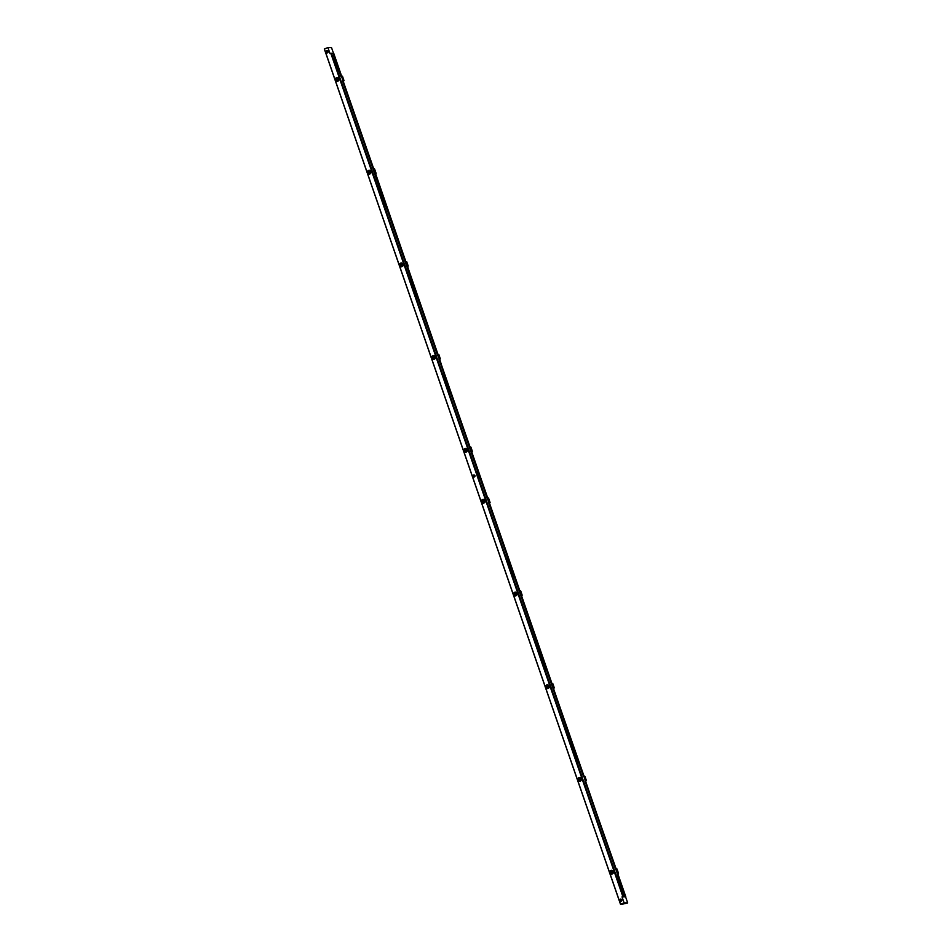 <?xml version="1.0" encoding="UTF-8"?>
<svg xmlns="http://www.w3.org/2000/svg" width="952" height="952" viewBox="0 0 952 952"><rect width="100%" height="100%" fill="white"/><g stroke="black" fill="none" stroke-linecap="round" stroke-linejoin="round"><path stroke-width="1.43" d="M625.595 896.855L627.689 902.948L621.406 904.4L620.478 904.21L624.107 902.889L622.025 896.867L625.797 896.772L622.025 896.867M381.514 197.98A3.177 0.643 70.1 0 0 382.906 200.003A3.177 0.643 70.1 0 0 382.466 196.909A3.177 0.643 70.1 0 0 380.8 194.03A3.177 0.643 70.1 0 0 380.752 194.041A3.177 0.643 70.1 0 0 380.859 196.076M379.943 193.411L380.978 193.244L380.229 191.162L379.217 191.328M383.168 202.728L384.322 202.883L383.585 200.801L382.442 200.634M378.932 190.495L379.931 190.329L381.026 192.197L384.37 201.848L384.62 203.716L383.454 203.561M416.286 298.357L417.381 298.523A4.201 0.845 70.1 0 0 417.476 298.511A4.201 0.845 70.1 0 0 417.678 297.762L417.809 297.583A4.201 0.845 70.1 0 0 417.321 295.251L413.465 284.124A4.201 0.845 70.1 0 0 412.347 281.792L412.121 281.697A4.201 0.845 70.1 0 0 411.3 280.947L410.312 281.114M413.18 285.065L405.326 262.086L405.957 261.955L375.302 173.907M384.18 205.644L385.286 205.81A4.201 0.845 70.1 0 0 385.37 205.799A4.201 0.845 70.1 0 0 385.572 205.049L385.703 204.87A4.201 0.845 70.1 0 0 385.215 202.526L381.359 191.411A4.201 0.845 70.1 0 0 380.241 189.079L380.015 188.984A4.201 0.845 70.1 0 0 379.193 188.234L378.206 188.401M413.62 290.693A3.177 0.643 70.1 0 0 415.012 292.716A3.177 0.643 70.1 0 0 414.572 289.622A3.177 0.643 70.1 0 0 412.894 286.742A3.177 0.643 70.1 0 0 412.859 286.754A3.177 0.643 70.1 0 0 412.966 288.789M412.049 286.124L413.085 285.957L412.335 283.875L411.323 284.041M415.274 295.441L416.417 295.596L415.691 293.514L414.548 293.347M411.038 283.208L412.037 283.041L413.132 284.91L416.464 294.561L416.726 296.429L415.56 296.274M448.38 391.07L449.487 391.236A4.201 0.845 70.1 0 0 449.582 391.224A4.201 0.845 70.1 0 0 449.784 390.487L449.915 390.296A4.201 0.845 70.1 0 0 449.427 387.964L445.572 376.837A4.201 0.845 70.1 0 0 444.453 374.505L444.227 374.41A4.201 0.845 70.1 0 0 443.406 373.672L442.418 373.827M439.491 359.297L437.432 354.798L438.063 354.668M445.726 383.406A3.177 0.643 70.1 0 0 447.119 385.429A3.177 0.643 70.1 0 0 446.678 382.347A3.177 0.643 70.1 0 0 445 379.455A3.177 0.643 70.1 0 0 444.965 379.467A3.177 0.643 70.1 0 0 445.072 381.502M444.144 378.837L445.191 378.67L444.441 376.587L443.43 376.754M447.369 388.154L448.523 388.309L447.797 386.226L446.655 386.06M443.132 375.921L444.144 375.754L445.238 377.623L448.57 387.274L448.832 389.142L447.666 388.987M448.832 389.142L447.833 389.487L448.832 389.142M512.592 576.507L513.699 576.662A4.201 0.845 70.1 0 0 513.794 576.65A4.201 0.845 70.1 0 0 513.997 575.912L514.128 575.722A4.201 0.845 70.1 0 0 513.628 573.39L509.784 562.263A4.201 0.845 70.1 0 0 508.654 559.931L508.439 559.835A4.201 0.845 70.1 0 0 507.618 559.098L506.619 559.264M471.466 451.938L489.126 502.93M487.84 498.372L471.752 451.902L471.026 451.819L469.538 447.511L470.169 447.392L439.515 359.332M477.178 474.215A3.177 0.643 -109.9 0 1 477.059 472.18A3.177 0.643 -109.9 0 1 478.82 475.167A3.177 0.643 -109.9 0 1 479.225 478.142A3.177 0.643 -109.9 0 1 477.833 476.119M616.587 876.804L617.574 876.637A4.201 0.845 -109.9 0 1 618.395 877.387L618.621 877.47A4.201 0.845 -109.9 0 1 619.74 879.803L623.596 890.929A4.201 0.845 -109.9 0 1 624.084 893.262L623.953 893.452A4.201 0.845 -109.9 0 1 623.75 894.19A4.201 0.845 -109.9 0 1 623.655 894.202L622.548 894.047M585.587 781.187L617.396 873.769M553.481 688.474L585.575 781.14M576.805 761.933L577.912 762.088A4.201 0.845 70.1 0 0 578.007 762.076A4.201 0.845 70.1 0 0 578.209 761.338L578.34 761.148A4.201 0.845 70.1 0 0 577.84 758.815L573.985 747.689A4.201 0.845 70.1 0 0 572.866 745.356L572.64 745.273A4.201 0.845 70.1 0 0 571.831 744.523L570.831 744.69M552.041 683.81L551.41 683.929L573.711 748.629M544.699 669.22L545.805 669.375A4.201 0.845 70.1 0 0 545.901 669.363A4.201 0.845 70.1 0 0 546.103 668.625L546.234 668.435A4.201 0.845 70.1 0 0 545.734 666.102L541.89 654.976A4.201 0.845 70.1 0 0 540.76 652.644L540.534 652.548A4.201 0.845 70.1 0 0 539.725 651.811L538.725 651.977M577.245 759.993L576.257 760.351L577.245 759.993L576.995 758.125L573.651 748.474L572.568 746.606L571.557 746.773M574.151 754.258A3.177 0.643 70.1 0 0 575.543 756.281A3.177 0.643 70.1 0 0 575.103 753.199A3.177 0.643 70.1 0 0 573.425 750.319A3.177 0.643 70.1 0 0 573.378 750.319A3.177 0.643 70.1 0 0 573.485 752.354M577.209 760.005L576.079 759.839M572.568 749.7L573.604 749.521L572.866 747.439L571.843 747.606M575.793 759.006L576.948 759.161L576.222 757.078L575.067 756.923M519.935 591.097L519.304 591.216L541.605 655.916M545.139 667.281L544.151 667.638L545.139 667.281L544.889 665.412L541.545 655.761L540.462 653.893L539.451 654.06M542.045 661.545A3.177 0.643 70.1 0 0 543.437 663.568A3.177 0.643 70.1 0 0 542.997 660.486A3.177 0.643 70.1 0 0 541.319 657.606A3.177 0.643 70.1 0 0 541.271 657.606A3.177 0.643 70.1 0 0 541.379 659.641M545.103 667.293L543.973 667.126M540.462 656.987L541.498 656.809L540.76 654.726L539.736 654.893M543.687 666.293L544.841 666.448L544.116 664.365L542.961 664.21M381.074 192.352L373.22 169.373L373.85 169.242L342.898 81.075M333.628 53.55L343.184 81.146M338.424 73.53L339.531 73.685A4.201 0.845 70.1 0 0 339.626 73.685A4.201 0.845 70.1 0 0 339.828 72.935L339.959 72.745A4.201 0.845 70.1 0 0 339.459 70.412L335.616 59.298A4.201 0.845 70.1 0 0 334.485 56.965L334.259 56.87A4.201 0.845 70.1 0 0 333.45 56.12L332.45 56.287M512.045 574.925L513.045 574.568L512.783 572.699L509.439 563.048L508.356 561.18L507.345 561.347M385.155 202.359L405.742 261.8L384.418 201.991M343.196 81.194L373.874 169.242M375.576 173.561L405.968 261.955M417.262 295.072L437.849 354.513L416.524 294.704M449.368 387.785L469.943 447.226L448.63 387.416M445.631 377.016L439.491 359.285L445.286 377.777M439.36 359.225L470.181 447.38M487.602 498.217L471.597 451.998L487.602 498.217M577.781 758.637L583.921 776.356L577.043 758.28M584.159 776.511L553.374 688.332M545.674 665.924L551.815 683.643L544.937 665.567M513.568 573.211L519.709 590.93L512.83 572.842M509.498 563.203L489.257 502.989L509.844 562.442M331.51 53.55L333.605 53.491L335.33 60.238M334.188 61.297L335.223 61.118L334.485 59.036L333.462 59.214M337.413 70.615L338.567 70.769L337.841 68.687L336.687 68.52M333.176 58.381L334.188 58.203L335.271 60.083L338.615 69.722L338.864 71.602L337.698 71.448M338.864 71.602L337.877 71.947L338.864 71.602M335.116 63.962A3.177 0.643 -109.9 0 1 334.997 61.928A3.177 0.643 -109.9 0 1 336.675 64.688A3.177 0.643 -109.9 0 1 337.163 67.889A3.177 0.643 -109.9 0 1 337.115 67.901A3.177 0.643 -109.9 0 1 335.77 65.867M623.536 890.751L625.595 896.724L622.798 890.394M619.8 879.981L617.681 873.853L619.454 880.743M619.24 884.467A3.177 0.643 -109.9 0 1 619.133 882.444A3.177 0.643 -109.9 0 1 620.811 885.205A3.177 0.643 -109.9 0 1 621.287 888.406A3.177 0.643 -109.9 0 1 621.239 888.406A3.177 0.643 -109.9 0 1 619.895 886.371M620.823 889.037L621.965 889.204L622.691 891.286L621.537 891.12M621.834 891.953L623.001 892.119L622.739 890.239L619.407 880.6L618.312 878.72L617.301 878.886M617.598 879.719L618.61 879.553L619.359 881.635L618.312 881.814M509.939 568.832A3.177 0.643 70.1 0 0 511.331 570.855A3.177 0.643 70.1 0 0 510.891 567.773A3.177 0.643 70.1 0 0 509.213 564.893A3.177 0.643 70.1 0 0 509.165 564.893A3.177 0.643 70.1 0 0 509.284 566.928M513.045 574.568L511.867 574.413M508.356 564.274L509.403 564.096L508.654 562.013L507.63 562.18M511.581 573.58L512.735 573.735L512.009 571.652L510.855 571.497M616.265 869.224L585.29 781.057M625.797 896.772L617.824 873.746L625.797 896.772M339.4 70.234L341.53 76.374L338.662 69.877M333.807 53.55L341.768 76.529M333.557 53.502L331.51 47.6L327.94 47.612L330.023 53.645L331.403 53.241L623.393 896.475L331.403 53.241M324.311 48.933L620.478 904.21L324.311 48.933L327.94 47.612M370.947 171.598A1.868 1.821 89.8 0 1 369.233 174.085A1.868 1.821 89.8 0 1 367.401 172.229A1.868 1.821 89.8 0 1 370.947 171.598M403.053 264.311A1.868 1.821 89.8 0 1 401.339 266.798A1.868 1.821 89.8 0 1 399.507 264.942A1.868 1.821 89.8 0 1 403.053 264.311M435.159 357.024A1.868 1.821 89.8 0 1 433.446 359.511A1.868 1.821 89.8 0 1 431.613 357.654A1.868 1.821 89.8 0 1 435.159 357.024M467.265 449.737A1.868 1.821 89.8 0 1 465.552 452.224A1.868 1.821 89.8 0 1 463.719 450.367A1.868 1.821 89.8 0 1 467.265 449.737A1.725 1.678 89.8 0 1 465.671 452.081A1.725 1.678 89.8 0 1 464.076 450.927A1.725 1.678 89.8 0 1 465.659 448.63A1.725 1.678 89.8 0 1 467.253 449.784M581.232 778.867A1.868 1.821 89.8 0 1 579.518 781.354A1.868 1.821 89.8 0 1 577.685 779.498A1.868 1.821 89.8 0 1 581.232 778.867M549.125 686.154A1.868 1.821 89.8 0 1 547.412 688.641A1.868 1.821 89.8 0 1 545.579 686.785A1.868 1.821 89.8 0 1 549.125 686.154M517.019 593.441A1.868 1.821 89.8 0 1 515.306 595.928A1.868 1.821 89.8 0 1 513.473 594.072A1.868 1.821 89.8 0 1 517.019 593.441M484.925 500.728A1.868 1.821 89.8 0 1 483.2 503.215A1.868 1.821 89.8 0 1 481.367 501.359A1.868 1.821 89.8 0 1 484.925 500.728A1.725 1.678 89.8 0 1 483.33 503.072A1.725 1.678 89.8 0 1 481.736 501.918A1.725 1.678 89.8 0 1 483.318 499.622A1.725 1.678 89.8 0 1 484.913 500.776M338.841 78.885A1.868 1.821 89.8 0 1 337.127 81.372A1.868 1.821 89.8 0 1 335.294 79.516A1.868 1.821 89.8 0 1 338.841 78.885M613.338 871.58A1.868 1.821 89.8 0 1 611.624 874.067A1.868 1.821 89.8 0 1 609.792 872.211A1.868 1.821 89.8 0 1 613.338 871.58M620.478 899.176A1.059 1.035 89.8 0 1 621.846 900.164A1.059 1.035 89.8 0 1 619.8 900.354A1.059 1.035 89.8 0 1 620.478 899.176M326.714 50.849A1.059 1.035 89.8 0 1 328.095 51.836A1.059 1.035 89.8 0 1 326.036 52.027A1.059 1.035 89.8 0 1 326.714 50.849M474.917 475.655A1.059 1.035 89.8 0 1 473.941 477.071A1.059 1.035 89.8 0 1 472.906 476.012A1.059 1.035 89.8 0 1 474.917 475.655M331.177 53.241L623.132 896.486L331.129 53.252M627.677 902.877L624.107 902.889M474.405 475.072A1.059 1.035 -90.2 0 0 474.417 476.952M327.524 50.908A1.059 1.035 -90.2 0 0 327.536 52.788M621.287 899.235A1.059 1.035 -90.2 0 0 621.299 901.116M612.077 872.948A0.762 0.75 89.8 0 1 611.969 871.473M611.279 871.615L611.755 871.437A0.762 0.75 89.8 0 1 612.017 871.485L612.398 871.818A0.762 0.75 89.8 0 1 612.481 872.08L612.398 872.591A0.762 0.75 89.8 0 1 612.219 872.794L611.743 872.96A0.762 0.75 89.8 0 1 611.481 872.913L611.767 872.913A0.762 0.75 89.8 0 1 611.386 872.579L611.101 872.579A0.762 0.75 89.8 0 1 611.017 872.329L611.303 872.318A0.762 0.75 89.8 0 1 611.398 871.818L611.101 871.818A0.762 0.75 89.8 0 1 611.279 871.615L611.565 871.615A0.762 0.75 89.8 0 1 611.886 871.449M610.91 872.496A0.881 0.869 89.8 0 1 611.874 871.33A0.881 0.869 89.8 0 1 612.386 872.782A0.881 0.869 89.8 0 1 610.91 872.496M610.232 872.746A1.618 1.583 -90.2 0 0 612.933 873.258A1.618 1.583 -90.2 0 0 612.005 870.604A1.618 1.583 -90.2 0 0 610.232 872.746M610.161 872.782A1.725 1.678 89.8 0 1 611.731 870.485A1.725 1.678 89.8 0 1 613.326 871.627A1.725 1.678 89.8 0 1 611.755 873.924A1.725 1.678 89.8 0 1 610.161 872.782M612.326 870.485A1.725 1.678 -90.2 0 0 612.267 870.473L611.731 870.485M483.652 502.097A0.762 0.75 89.8 0 1 483.545 500.621M483.152 500.752L483.295 500.585A0.762 0.75 89.8 0 1 483.592 500.633L483.973 500.966A0.762 0.75 89.8 0 1 484.068 501.228L483.973 501.728A0.762 0.75 89.8 0 1 483.794 501.942L483.33 502.109A0.762 0.75 89.8 0 1 483.069 502.061L483.354 502.061A0.762 0.75 89.8 0 1 482.973 501.728L482.688 501.728A0.762 0.75 89.8 0 1 482.593 501.466L482.878 501.466A0.762 0.75 89.8 0 1 482.973 500.966L482.688 500.966A0.762 0.75 89.8 0 1 482.854 500.752L483.152 500.752A0.762 0.75 89.8 0 1 483.473 500.597M482.485 501.644A0.881 0.869 89.8 0 1 483.461 500.478A0.881 0.869 89.8 0 1 483.961 501.918A0.881 0.869 89.8 0 1 482.485 501.644M481.807 501.894A1.618 1.583 -90.2 0 0 484.508 502.406A1.618 1.583 -90.2 0 0 483.592 499.752A1.618 1.583 -90.2 0 0 481.807 501.894M465.98 451.117L465.956 451.117A0.762 0.75 89.8 0 1 465.956 451.117A0.762 0.75 89.8 0 0 465.98 451.117A0.762 0.75 89.8 0 1 465.897 449.63M465.492 449.76L465.635 449.582A0.762 0.75 89.8 0 1 465.933 449.642L466.313 449.975A0.762 0.75 89.8 0 1 466.409 450.237L466.313 450.736A0.762 0.75 89.8 0 1 466.147 450.95L465.671 451.117A0.762 0.75 89.8 0 1 465.409 451.07L465.695 451.07A0.762 0.75 89.8 0 1 465.314 450.736L465.028 450.736A0.762 0.75 89.8 0 1 464.933 450.474L465.219 450.474A0.762 0.75 89.8 0 1 465.314 449.975L465.028 449.975A0.762 0.75 89.8 0 1 465.195 449.76L465.492 449.76A0.762 0.75 89.8 0 1 465.814 449.606M464.826 450.653A0.881 0.869 89.8 0 1 465.802 449.487A0.881 0.869 89.8 0 1 466.302 450.927A0.881 0.869 89.8 0 1 464.826 450.653M464.148 450.903A1.618 1.583 -90.2 0 0 466.849 451.415A1.618 1.583 -90.2 0 0 465.933 448.761A1.618 1.583 -90.2 0 0 464.148 450.903M465.671 452.081L466.206 452.081A1.725 1.678 -90.2 0 0 466.266 452.069M337.579 80.254A0.762 0.75 89.8 0 1 337.472 78.778M337.067 78.909L337.222 78.73A0.762 0.75 89.8 0 1 337.52 78.79L337.9 79.123A0.762 0.75 89.8 0 1 337.984 79.385L337.9 79.885A0.762 0.75 89.8 0 1 337.722 80.099L337.246 80.266A0.762 0.75 89.8 0 1 336.984 80.218L337.282 80.218A0.762 0.75 89.8 0 1 336.889 79.885L336.603 79.885A0.762 0.75 89.8 0 1 336.52 79.623L336.806 79.623A0.762 0.75 89.8 0 1 336.901 79.123L336.603 79.123A0.762 0.75 89.8 0 1 336.782 78.909L337.067 78.909A0.762 0.75 89.8 0 1 337.389 78.754M336.413 79.801A0.881 0.869 89.8 0 1 337.389 78.635A0.881 0.869 89.8 0 1 337.889 80.075A0.881 0.869 89.8 0 1 336.413 79.801M335.735 80.039A1.618 1.583 -90.2 0 0 338.436 80.551A1.618 1.583 -90.2 0 0 337.52 77.909A1.618 1.583 -90.2 0 0 335.735 80.039M335.663 80.075A1.725 1.678 89.8 0 1 337.246 77.778A1.725 1.678 89.8 0 1 338.829 78.933A1.725 1.678 89.8 0 1 337.258 81.229A1.725 1.678 89.8 0 1 335.663 80.075M470.895 447.083L472.43 451.534M471.323 451.926L472.097 451.7M471.192 451.831L470.371 447.309M470.514 447.154L470.752 448.416M471.537 451.831L470.014 447.44M471.502 450.582L471.906 451.748M472.228 451.641L470.657 447.107M344.029 80.658L342.47 76.231M342.97 81.122L343.672 80.837M342.779 80.979L341.947 76.457M342.101 76.303L342.327 77.564M343.113 80.979L341.601 76.588M343.077 79.73L343.482 80.884M343.815 80.789L342.244 76.255M488.543 498.075L490.09 502.525M488.971 502.918L489.745 502.692M488.852 502.823L487.424 498.324L488.031 498.312M488.174 498.146L488.412 499.407M489.197 502.823L487.674 498.432M489.161 501.573L489.566 502.739M489.887 502.632L488.317 498.098M616.967 868.926L618.514 873.389M617.467 873.817L618.169 873.543M617.277 873.674L616.444 869.164M616.598 868.997L616.825 870.259M617.61 873.686L616.099 869.283M617.574 872.425L617.979 873.591M618.312 873.496L616.741 868.95M433.886 358.392A0.762 0.75 89.8 0 1 433.791 356.917A0.762 0.75 89.8 0 0 433.565 356.881L433.386 357.048A0.762 0.75 89.8 0 1 433.707 356.893M433.826 356.929L434.207 357.262A0.762 0.75 89.8 0 1 434.302 357.524L434.207 358.023A0.762 0.75 89.8 0 1 434.041 358.238L433.565 358.404A0.762 0.75 89.8 0 1 433.303 358.357L433.588 358.357A0.762 0.75 89.8 0 1 433.208 358.023L432.922 358.023A0.762 0.75 89.8 0 1 432.827 357.762L433.124 357.762A0.762 0.75 89.8 0 1 433.208 357.262L432.922 357.262A0.762 0.75 89.8 0 1 433.1 357.048M432.72 357.94A0.881 0.869 89.8 0 1 433.695 356.774A0.881 0.869 89.8 0 1 434.195 358.214A0.881 0.869 89.8 0 1 432.72 357.94M432.041 358.19A1.618 1.583 -90.2 0 0 434.743 358.702A1.618 1.583 -90.2 0 0 433.826 356.048A1.618 1.583 -90.2 0 0 432.041 358.19M431.982 358.214A1.725 1.678 89.8 0 1 433.553 355.917A1.725 1.678 89.8 0 1 435.147 357.071A1.725 1.678 89.8 0 1 433.565 359.368A1.725 1.678 89.8 0 1 431.982 358.214M434.148 355.917A1.725 1.678 -90.2 0 0 434.088 355.917L433.553 355.917M433.565 359.368L434.1 359.368A1.725 1.678 -90.2 0 0 434.16 359.356M401.197 265.644L401.482 265.644A0.762 0.75 89.8 0 1 401.101 265.31L401.197 265.644A0.762 0.75 89.8 0 0 401.458 265.691L401.744 265.691A0.762 0.75 89.8 0 1 401.744 265.691A0.762 0.75 89.8 0 0 401.78 265.691A0.762 0.75 89.8 0 1 401.685 264.204M400.816 265.31A0.762 0.75 89.8 0 1 400.732 265.049L401.018 265.049A0.762 0.75 89.8 0 1 401.101 264.549L400.816 264.549A0.762 0.75 89.8 0 1 400.994 264.335L401.423 264.156A0.762 0.75 89.8 0 1 401.72 264.216L402.113 264.549A0.762 0.75 89.8 0 1 402.196 264.811L402.101 265.31A0.762 0.75 89.8 0 1 401.934 265.525L401.458 265.691M400.625 265.227A0.881 0.869 89.8 0 1 401.589 264.061A0.881 0.869 89.8 0 1 402.089 265.501A0.881 0.869 89.8 0 1 400.625 265.227M399.935 265.477A1.618 1.583 -90.2 0 0 402.637 265.989A1.618 1.583 -90.2 0 0 401.72 263.335A1.618 1.583 -90.2 0 0 399.935 265.477M399.876 265.501A1.725 1.678 89.8 0 1 401.447 263.204A1.725 1.678 89.8 0 1 403.041 264.358A1.725 1.678 89.8 0 1 401.458 266.655A1.725 1.678 89.8 0 1 399.876 265.501M402.041 263.204A1.725 1.678 -90.2 0 0 401.982 263.204L401.447 263.204M401.458 266.655L401.994 266.643A1.725 1.678 -90.2 0 0 402.053 266.643M369.662 172.978L369.638 172.978A0.762 0.75 89.8 0 0 369.65 172.978A0.762 0.75 89.8 0 1 369.578 171.491M368.888 171.622L369.364 171.455A0.762 0.75 89.8 0 1 369.626 171.503L370.007 171.836A0.762 0.75 89.8 0 1 370.09 172.098L369.995 172.598A0.762 0.75 89.8 0 1 369.828 172.812L369.352 172.978A0.762 0.75 89.8 0 1 369.09 172.931L369.376 172.931A0.762 0.75 89.8 0 1 368.995 172.598L368.71 172.598A0.762 0.75 89.8 0 1 368.626 172.336L368.912 172.336A0.762 0.75 89.8 0 1 368.995 171.836L368.71 171.836A0.762 0.75 89.8 0 1 368.888 171.622L369.174 171.622A0.762 0.75 89.8 0 1 369.495 171.467M368.519 172.514A0.881 0.869 89.8 0 1 369.483 171.348A0.881 0.869 89.8 0 1 369.983 172.788A0.881 0.869 89.8 0 1 368.519 172.514M367.841 172.752A1.618 1.583 -90.2 0 0 370.542 173.276A1.618 1.583 -90.2 0 0 369.614 170.622A1.618 1.583 -90.2 0 0 367.841 172.752M367.769 172.788A1.725 1.678 89.8 0 1 369.34 170.491A1.725 1.678 89.8 0 1 370.935 171.646A1.725 1.678 89.8 0 1 369.352 173.942A1.725 1.678 89.8 0 1 367.769 172.788M369.935 170.491A1.725 1.678 -90.2 0 0 369.876 170.491L369.34 170.491M369.352 173.942L369.888 173.93A1.725 1.678 -90.2 0 0 369.947 173.93M515.175 594.774L515.46 594.774A0.762 0.75 89.8 0 1 515.08 594.441L515.175 594.774A0.762 0.75 89.8 0 0 515.437 594.822L515.722 594.822A0.762 0.75 89.8 0 1 515.651 593.334M514.782 594.441A0.762 0.75 89.8 0 1 514.699 594.179L514.984 594.179A0.762 0.75 89.8 0 1 515.08 593.679L514.794 593.679A0.762 0.75 89.8 0 1 514.961 593.477L515.437 593.298A0.762 0.75 89.8 0 1 515.698 593.346L516.079 593.679A0.762 0.75 89.8 0 1 516.174 593.941L516.079 594.441A0.762 0.75 89.8 0 1 515.901 594.655L515.437 594.822M514.961 593.477L515.246 593.465A0.762 0.75 89.8 0 1 515.579 593.31M514.592 594.357A0.881 0.869 89.8 0 1 515.567 593.191A0.881 0.869 89.8 0 1 516.067 594.631A0.881 0.869 89.8 0 1 514.592 594.357M513.913 594.607A1.618 1.583 -90.2 0 0 516.615 595.119A1.618 1.583 -90.2 0 0 515.698 592.465A1.618 1.583 -90.2 0 0 513.913 594.607M513.842 594.631A1.725 1.678 89.8 0 1 515.425 592.346A1.725 1.678 89.8 0 1 517.019 593.489A1.725 1.678 89.8 0 1 515.437 595.785A1.725 1.678 89.8 0 1 513.842 594.631M547.852 687.546L547.828 687.534A0.762 0.75 89.8 0 0 547.852 687.534A0.762 0.75 89.8 0 1 547.757 686.047M547.352 686.178L547.507 686.011A0.762 0.75 89.8 0 1 547.805 686.059L548.185 686.392A0.762 0.75 89.8 0 1 548.269 686.654L548.185 687.154A0.762 0.75 89.8 0 1 548.007 687.368L547.531 687.534A0.762 0.75 89.8 0 1 547.269 687.487L547.567 687.487A0.762 0.75 89.8 0 1 547.186 687.154L546.888 687.154A0.762 0.75 89.8 0 1 546.805 686.892L547.091 686.892A0.762 0.75 89.8 0 1 547.186 686.392L546.9 686.392A0.762 0.75 89.8 0 1 547.067 686.19L547.352 686.178A0.762 0.75 89.8 0 1 547.686 686.023M546.698 687.07A0.881 0.869 89.8 0 1 547.674 685.904A0.881 0.869 89.8 0 1 548.173 687.356A0.881 0.869 89.8 0 1 546.698 687.07M546.02 687.32A1.618 1.583 -90.2 0 0 548.721 687.832A1.618 1.583 -90.2 0 0 547.805 685.178A1.618 1.583 -90.2 0 0 546.02 687.32M545.948 687.356A1.725 1.678 89.8 0 1 547.531 685.059A1.725 1.678 89.8 0 1 549.114 686.202A1.725 1.678 89.8 0 1 547.543 688.498A1.725 1.678 89.8 0 1 545.948 687.356M579.958 780.259L579.935 780.247A0.762 0.75 89.8 0 1 579.863 778.76M579.173 778.903L579.649 778.724A0.762 0.75 89.8 0 1 579.911 778.772L580.292 779.105A0.762 0.75 89.8 0 1 580.375 779.367L580.292 779.866A0.762 0.75 89.8 0 1 580.113 780.081L579.637 780.247A0.762 0.75 89.8 0 1 579.375 780.2L579.673 780.2A0.762 0.75 89.8 0 1 579.28 779.866L578.995 779.866A0.762 0.75 89.8 0 1 578.911 779.605L579.197 779.605A0.762 0.75 89.8 0 1 579.292 779.105L578.995 779.105A0.762 0.75 89.8 0 1 579.173 778.903L579.459 778.903A0.762 0.75 89.8 0 1 579.78 778.736M579.935 780.247L579.28 779.866M578.804 779.783A0.881 0.869 89.8 0 1 579.78 778.617A0.881 0.869 89.8 0 1 580.28 780.069A0.881 0.869 89.8 0 1 578.804 779.783M578.126 780.033A1.618 1.583 -90.2 0 0 580.827 780.545A1.618 1.583 -90.2 0 0 579.911 777.891A1.618 1.583 -90.2 0 0 578.126 780.033M578.054 780.069A1.725 1.678 89.8 0 1 579.637 777.772A1.725 1.678 89.8 0 1 581.22 778.914A1.725 1.678 89.8 0 1 579.649 781.211A1.725 1.678 89.8 0 1 578.054 780.069M520.649 590.787L522.196 595.238M521.268 594.286L521.851 595.405M540.76 652.644L520.994 595.547L519.53 591.037L520.137 591.025M520.28 590.859L520.518 592.12M521.303 595.535L519.78 591.144M521.993 595.345L520.423 590.811M554.314 687.927L552.755 683.5M553.374 686.999L553.957 688.117M553.064 688.248L551.636 683.75L552.243 683.738M552.386 683.572L552.624 684.833M553.409 688.248L551.886 683.857M554.1 688.058L552.529 683.524M586.42 780.64L584.897 776.249M585.48 779.712L586.063 780.83M585.171 780.961L584.338 776.451M584.492 776.285L584.73 777.546M585.516 780.961L583.992 776.57M586.206 780.783L584.635 776.237M438.789 354.37L440.324 358.821M439.396 357.869L439.991 358.987M444.453 374.505L438.265 354.596M438.42 354.442L438.646 355.703M439.431 359.118L437.908 354.727M440.122 358.928L438.551 354.394M408.229 266.084L406.683 261.657M407.289 265.156L407.884 266.274M406.98 266.405L406.159 261.883M406.314 261.729L406.54 262.99M407.325 266.405L405.802 262.014M408.027 266.215L406.445 261.681M376.123 173.371L374.576 168.944M375.183 172.443L375.778 173.561M380.241 189.079L374.053 169.17M374.207 169.016L374.433 170.277M375.219 173.692L373.708 169.301M375.921 173.502L374.35 168.968M412.121 281.697L406.813 266.393M405.326 262.086L385.572 205.049M405.397 262.026L385.643 204.966M405.481 261.955L385.703 204.87M444.227 374.41L438.92 359.106M437.432 354.798L417.678 297.762M437.503 354.739L417.75 297.678M437.587 354.68L417.809 297.583M508.439 559.835L488.685 502.811M487.198 498.503L471.026 451.819M469.538 447.511L449.784 390.487M469.61 447.452L449.856 390.391M469.776 447.333L449.915 390.296M618.395 877.387L617.098 873.662M615.611 869.354L585.004 780.949M583.505 776.642L578.209 761.338M572.64 745.273L552.898 688.236M551.41 683.929L546.103 668.625M583.659 776.523L578.34 761.148M583.588 776.582L578.269 761.243M540.534 652.548L520.792 595.524M519.304 591.216L513.997 575.912M551.553 683.81L546.234 668.435M551.482 683.869L546.162 668.53M519.53 591.037L514.128 575.722M519.375 591.156L514.056 575.817M380.015 188.984L374.707 173.68M373.22 169.373L342.601 80.956M341.113 76.66L339.828 72.935M380.122 189.031L374.814 173.692M373.291 169.313L342.708 80.979M373.458 169.182L342.815 80.991M438.075 354.668L407.539 266.477L438.075 354.668M412.347 281.792L407.016 266.417M412.228 281.744L406.92 266.405M444.334 374.457L439.027 359.118M487.424 498.324L471.228 451.843M487.269 498.443L471.133 451.831M615.682 869.295L585.099 780.961M572.866 745.356L553.1 688.26M572.759 745.309L552.993 688.248M552.053 683.798L521.506 595.607L552.053 683.798M540.653 652.596L520.887 595.535M508.654 559.931L488.888 502.834M519.947 591.085L489.411 502.894L519.947 591.085M508.546 559.883L488.781 502.823M334.259 56.87L333.117 53.55M334.378 56.918L333.2 53.526M334.485 56.965L333.295 53.502M618.502 877.423L617.205 873.674M625.107 896.772L623.953 893.452M625.19 896.748L624.024 893.357M625.286 896.724L624.084 893.262M618.621 877.47L617.312 873.686M341.197 76.6L339.888 72.852M341.351 76.469L339.959 72.745M615.765 869.236L585.206 780.973M620.549 904.186L324.382 48.897M622.846 896.57L330.844 53.336M622.917 896.546L330.915 53.312M622.953 892.119L622.001 892.464M617.574 876.637L616.646 876.971M621.965 889.204L621.001 889.549M618.61 879.553L617.658 879.898M333.45 56.12L332.51 56.465M334.485 59.036L333.533 59.393M337.841 68.687L336.865 69.032M512.997 574.58L512.045 574.913M507.618 559.098L506.678 559.431M508.654 562.013L507.702 562.358M512.009 571.652L511.034 572.009M539.725 651.811L538.784 652.144M540.76 654.726L539.808 655.071M544.116 664.365L543.14 664.722M571.831 744.523L570.891 744.857M572.866 747.439L571.902 747.784M576.222 757.078L575.246 757.435M443.406 373.672L442.478 374.005M444.441 376.587L443.489 376.933M447.797 386.226L446.833 386.583M411.3 280.947L410.372 281.292M412.335 283.875L411.383 284.22M415.691 293.514L414.727 293.87M379.193 188.234L378.265 188.579M380.229 191.162L379.277 191.507M383.585 200.801L382.621 201.158M381.419 191.59L375.29 173.859M413.525 284.303L407.397 266.572M574.056 747.867L553.469 688.427M541.95 655.154L521.363 595.702M335.675 59.464L333.605 53.502M622.013 892.476L623.001 892.119"/></g></svg>
